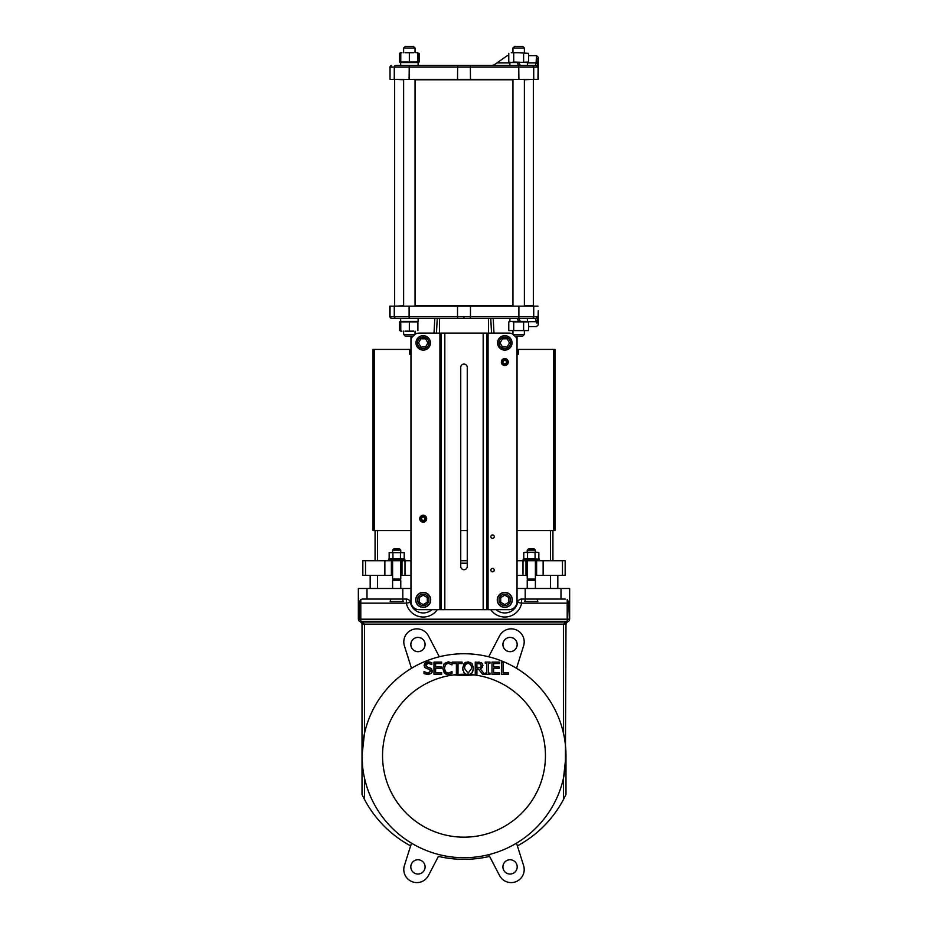 <?xml version="1.0" encoding="UTF-8"?>
<svg xmlns="http://www.w3.org/2000/svg" width="928" height="928" viewBox="0 0 928 928"><rect width="100%" height="100%" fill="white"/><g stroke="black" fill="none" stroke-linecap="round" stroke-linejoin="round"><path stroke-width="1.39" d="M501.433 662.093L501.433 674.331L508.521 674.331L508.521 672.881L503.057 672.881L503.057 662.093L501.433 662.093M469.417 674.447L472.016 672.928L473.489 668.206L472.016 663.485L468.072 661.838L464.128 663.485L462.666 668.206L464.116 672.928L466.169 674.296A81.455 81.455 0 0 1 532.66 799.542A81.455 81.455 0 0 1 392.567 794.867A81.455 81.455 0 0 1 466.169 674.296L465.833 674.169M471.784 668.206L468.083 673.183L464.36 668.206L465.357 664.518L468.083 663.242L470.786 664.518L471.784 668.206L471.644 666.582M468.083 663.242L467.039 663.369M469.87 663.694L468.779 663.3M472.016 663.485L473.489 668.206L472.549 672.174M472.538 672.208L472.016 672.928M464.116 672.928L463.571 672.139M462.933 670.538L462.666 668.206L464.789 662.87M463.501 664.436L464.128 663.485M465.763 662.29L470.763 662.488M425.685 662.557L428.214 661.873L424.096 665.376L424.885 667.592L429.119 669.227L430.627 671.095L427.901 673.136L424.003 671.559L424.003 673.6L428.017 674.552L431.218 673.438L432.32 670.84L429.896 667.754L427.39 667.116L425.79 665.202L428.318 663.288L431.845 664.61L431.845 662.673L429.014 661.908M428.214 661.873L431.845 662.673M427.53 668.821L424.885 667.592L424.096 665.376L424.722 663.439M430.627 671.095L430.488 670.271M427.901 673.136L429.652 672.777M424.119 671.559L426.718 672.986M431.613 672.997L428.017 674.552L424.003 673.6M429.397 667.615L431.729 668.902L432.17 671.895M432.158 671.918L431.914 672.51M425.79 665.202L425.952 666.06M428.318 663.288L427.042 663.508M430.174 663.659L428.852 663.311M444.941 673.554L442.726 668.218L444.268 672.939L448.201 674.552L452.017 673.496L452.017 671.559L448.224 673.136L445.556 671.918L444.431 668.218L445.521 664.518L448.224 663.265L452.017 664.866L452.017 662.905L448.236 661.873L444.257 663.555L442.726 668.218L444.257 663.555L448.711 661.884M444.431 668.218L444.547 669.68M445.556 671.918L446.345 672.603M447.609 673.09L448.224 673.136M450.59 672.533L451.89 671.559M449.164 674.494L445.916 674.111M443.63 664.425L444.257 663.555M448.236 661.873L452.017 662.905M448.224 663.265L446.925 663.508M435.603 668.346L441.229 668.346L441.229 666.896L435.603 666.896L435.603 663.543L441.635 663.543L441.635 662.093L433.979 662.093L433.979 674.331L441.635 674.331L441.635 672.881L435.603 672.881L435.603 668.346M478.755 669.459L482.63 674.331L484.741 674.331L480.391 669.007L482.92 665.411L481.539 662.731L475.264 662.093L475.264 674.331L476.899 674.331L476.899 669.459L478.755 669.459M481.226 665.538L480.53 667.464L476.899 668.102L476.899 663.497L480.46 663.914L481.226 665.538M478.419 662.093L479.358 662.116M481.388 662.638L482.641 663.972L482.49 667.278M482.467 667.313L480.391 669.007M458.014 663.543L462.121 663.543L462.121 662.093L452.284 662.093L452.284 663.543L456.39 663.543L456.39 674.331L458.014 674.331L458.014 663.543M485.24 673.078L485.24 674.331L489.972 674.331L489.972 673.078L488.418 673.078L488.418 663.346L489.972 663.346L489.972 662.093L485.24 662.093L485.24 663.346L486.794 663.346L486.794 673.078L485.24 673.078M493.615 668.346L499.241 668.346L499.241 666.896L493.615 666.896L493.615 663.543L499.647 663.543L499.647 662.093L491.991 662.093L491.991 674.331L499.647 674.331L499.647 672.881L493.615 672.881L493.615 668.346M464 653.741A101.987 101.987 0 0 1 552.322 806.71A101.987 101.987 0 0 1 375.678 806.71A101.987 101.987 0 0 1 464 653.741M405.258 46.4L403.622 48.036L415.048 48.036L413.412 46.4L405.258 46.4L403.622 48.036L403.622 52.768M522.742 46.4L524.378 48.036L522.742 46.4L514.588 46.4L512.952 48.036L512.952 52.768M524.378 52.768L524.378 48.036L512.952 48.036M409.341 336.04L413.412 336.04L415.048 334.405L403.622 334.405L405.258 336.04L409.341 336.04M417.902 52.768L416.753 52.768M514.588 336.04L522.742 336.04L524.378 334.405L512.952 334.405L514.588 336.04M538.24 73.022L538.24 61.225L538.24 79.356L533.728 79.356L533.728 67.118L537.254 67.118A1.636 1.624 -90 0 0 535.63 65.494L536.094 62.918A1.636 0.603 -178 0 1 537.718 63.522L537.962 59.659A1.636 1.241 -174.1 0 0 536.338 58.406L536.094 62.918L527.429 62.918M401.917 52.768L399.446 53.314L399.446 62.002L401.917 62.559M405.049 52.768L413.621 52.768L405.049 52.768M417.902 53.314L417.902 62.559L419.224 62.002L419.224 53.314M409.341 53.314L409.341 62.002L417.902 62.002M511.247 52.768L518.659 52.768L511.247 52.768M528.554 53.314L518.659 52.768L528.554 53.314L528.554 62.002L518.659 62.559L520.353 65.494L491.968 65.494L494.311 64.751L507.245 55.703L508.776 55.703M537.962 79.356L538.217 57.571M536.488 56.782L536.593 55.9M538.24 61.225L538.24 57.327L536.616 55.703L536.338 58.406M535.665 65.482L395.896 65.494A1.636 1.624 -90 0 0 394.272 67.118L533.728 67.118A1.636 1.624 -90 0 0 532.104 65.494L527.429 65.494L532.104 65.494M417.948 651.653A7.122 7.122 0 0 0 424.108 640.981A7.122 7.122 0 0 0 411.788 640.981A7.122 7.122 0 0 0 417.948 651.653M510.052 651.653A7.122 7.122 0 0 0 516.212 640.981A7.122 7.122 0 0 0 503.892 640.981A7.122 7.122 0 0 0 510.052 651.653M400.768 53.314L400.768 62.002L409.341 62.002M400.768 62.002L399.446 62.002M524.378 331.145L524.378 334.405L522.742 336.04M513.718 53.314L513.718 62.002L511.247 62.559L508.776 62.002L508.776 53.314M523.612 53.314L523.612 62.002M470.334 65.494L457.666 65.494L457.527 79.356L470.473 79.356L470.334 65.494L491.968 65.494M457.527 79.356L409.109 79.356L409.248 65.494M394.272 79.356L390.038 79.356L390.038 67.118L394.272 67.118L394.272 79.356L409.109 79.356M391.662 65.494A1.636 1.624 -90 0 0 390.038 67.118L390.038 79.356M518.752 65.494L518.891 79.356L533.728 79.356M518.891 79.356L470.473 79.356M513.718 62.002L527.429 62.559L527.429 65.494L535.63 65.494M416.753 62.559L419.224 62.002M425.558 338.801L427.912 342.884L425.569 346.968L420.86 346.968L418.493 342.896L420.848 338.813L425.558 338.801M473.976 674.876A101.987 101.987 0 0 1 454.024 674.876M489.59 856.393A112.59 112.59 0 0 1 438.41 856.393L428.434 875.568A13.05 13.05 0 0 1 411.858 881.6A13.05 13.05 0 0 1 404.399 865.615L411.487 843.146M510.052 874.037A7.134 7.134 0 0 0 516.235 863.33A7.134 7.134 0 0 0 503.869 863.33A7.134 7.134 0 0 0 510.052 874.037M417.948 874.037A7.134 7.134 0 0 0 424.131 863.33A7.134 7.134 0 0 0 411.765 863.33A7.134 7.134 0 0 0 417.948 874.037M507.14 338.801L509.507 342.884L507.152 346.968L502.442 346.968L500.088 342.896L502.431 338.813L507.14 338.801M413.621 331.145L405.049 331.145L413.621 331.145M400.768 331.145L401.917 331.145M418.11 62.559L400.571 62.559L400.734 65.494L418.11 65.494L418.11 62.559M400.571 62.559L400.606 64.02M508.776 330.588L528.554 330.588L508.776 330.588L508.776 321.9L511.247 321.355L513.718 321.9L513.718 330.588M527.429 65.494L520.353 65.494L518.659 62.559L516.966 62.559L518.659 65.494L516.966 62.559L509.89 62.559L509.89 65.494M500.714 597.539L500.714 602.249L500.714 597.539L504.797 595.173L508.869 597.539L508.869 602.249L504.797 604.604L500.714 602.249M419.131 597.539L419.131 602.249L419.131 597.539L423.203 595.173L427.286 597.539L427.286 602.249L423.203 604.604L419.131 602.249M516.513 843.146L523.601 865.615A13.05 13.05 0 0 1 516.142 881.6A13.05 13.05 0 0 1 499.566 875.568L488.685 854.676M417.948 651.676A7.134 7.134 0 0 0 424.131 640.97A7.134 7.134 0 0 0 411.765 640.97A7.134 7.134 0 0 0 417.948 651.676M510.052 651.676A7.134 7.134 0 0 0 516.235 640.97A7.134 7.134 0 0 0 503.869 640.97A7.134 7.134 0 0 0 510.052 651.676M538.24 321.192L538.24 310.729L538.24 324.939L536.593 326.412M532.939 79.356L524.378 79.773M395.061 79.356L403.622 79.773M415.048 79.773L512.952 79.773M508.869 602.249L508.869 597.539M427.286 602.249L427.286 597.539M429.467 339.265A7.238 7.238 0 0 1 426.834 349.148A7.238 7.238 0 0 1 416.939 339.277A7.238 7.238 0 0 1 429.467 339.265M565.987 794.449L565.987 755.717L563.54 777.931L563.54 799.368L565.987 794.449L563.54 799.368A112.59 112.59 0 0 1 517.372 845.884M404.399 645.83L411.487 668.299L404.399 645.83A13.05 13.05 0 0 1 411.858 629.845A13.05 13.05 0 0 1 428.434 635.877L439.315 656.769L428.434 635.877M499.566 635.877L488.685 656.769L499.566 635.877A13.05 13.05 0 0 1 516.142 629.845A13.05 13.05 0 0 1 523.601 645.83L516.513 668.299L523.601 645.83M410.628 845.884A112.59 112.59 0 0 1 364.46 799.368L362.013 794.449L362.013 624.15L362.013 755.717L362.628 744.581M511.05 339.265A7.238 7.238 0 0 1 508.416 349.148A7.238 7.238 0 0 1 498.522 339.277A7.238 7.238 0 0 1 511.05 339.265M417.902 321.355L417.902 330.588M417.902 321.9L409.341 321.9L409.341 330.588M400.768 330.588L400.768 321.355L399.446 321.9L399.446 330.588M409.341 321.9L400.768 321.9M527.232 321.355L528.554 321.9L528.554 330.588M523.612 330.588L523.612 321.9L513.718 321.9M528.554 321.9L523.612 321.9M415.048 305.764L512.952 305.764M524.378 305.764L533.345 305.764L533.345 79.773M395.061 306.17L403.622 305.764M401.917 321.355L399.446 321.9M506.41 363.01A1.879 1.879 0 0 0 506.421 362.987L506.421 361.131A1.879 1.879 0 0 0 506.41 361.108L504.809 360.18A1.879 1.879 0 0 0 504.786 360.18L503.173 361.108A1.879 1.879 0 0 0 503.162 361.131L503.162 362.987A1.879 1.879 0 0 0 503.173 363.01L504.786 363.938A1.879 1.879 0 0 0 504.809 363.938L506.41 363.01M424.827 519.657A1.879 1.879 0 0 0 424.838 519.634L424.838 517.778A1.879 1.879 0 0 0 424.827 517.754L423.214 516.838A1.879 1.879 0 0 0 423.191 516.838L421.59 517.754A1.879 1.879 0 0 0 421.579 517.778L421.579 519.634A1.879 1.879 0 0 0 421.59 519.657L423.191 520.585A1.879 1.879 0 0 0 423.214 520.585L424.827 519.657M565.372 766.864L565.987 624.15L567.205 622.027A2.448 1.601 -120 0 1 565.987 622.027L563.54 624.15L563.54 733.514M565.987 624.15L364.46 624.15L364.46 733.514L362.013 755.717L362.628 766.864M565.372 744.581L565.987 755.717M362.013 794.449L364.46 799.368L364.46 777.931M520.353 321.355L509.89 321.355L509.89 318.408L518.648 318.408L520.353 321.355L527.429 321.355L527.429 318.408L518.648 318.408M524.378 79.356L524.378 306.17M538.24 310.729L537.962 321.935C538.321 325.902 538.321 325.902 537.962 321.935L537.962 321.993M538.078 323.304L538.147 324M392.614 550.118L400.768 550.118L399.55 548.9L393.832 548.9L392.614 550.118L392.614 552.241M497.454 599.894A7.343 7.343 0 0 0 504.182 607.202A7.343 7.343 0 0 0 512.036 601.112A7.343 7.343 0 0 0 505.412 592.574A7.343 7.343 0 0 0 497.454 599.894M415.86 599.894A7.343 7.343 0 0 0 422.588 607.202A7.343 7.343 0 0 0 430.441 601.112A7.343 7.343 0 0 0 423.818 592.574A7.343 7.343 0 0 0 415.86 599.894M360.795 622.027L362.013 624.15L364.46 624.15L360.795 621.319L567.205 621.319L565.987 622.027L362.013 622.027A2.448 1.601 -60 0 1 360.795 622.027L359.565 621.319A2.448 1.601 -60 0 0 360.795 621.319L360.795 599.511L362.5 599.07L360.795 599.511L359.217 603.154L359.217 619.196L359.217 603.154L406.383 603.154L410.396 602.376A4.083 4.083 0 0 0 406.383 599.07L400.154 599.07M537.892 320.856A8.166 0.708 -90 0 0 537.962 321.935A1.636 1.032 175.9 0 1 536.338 322.956A9.79 0.708 90 0 1 536.268 321.68A1.636 0.812 -2.9 0 0 537.892 320.856L537.277 316.784A1.636 1.624 90 0 1 535.653 318.408L527.429 318.408M536.338 322.956C536.686 327.723 536.686 327.723 536.338 322.956M409.109 306.17L457.527 306.17L457.527 316.784L409.109 316.784L409.109 306.17L390.038 306.17L390.038 316.784L389.76 306.17L389.76 316.784L391.384 318.408M470.473 306.17L518.891 306.17L518.891 316.784L470.473 316.784L470.473 306.17L457.527 306.17M537.277 316.784L533.728 316.784L533.728 306.17L518.891 306.17M533.728 306.17L537.962 306.17M528.02 321.68L536.268 321.68L535.653 318.408L439.524 318.408L439.524 333.094M400.734 321.355L400.571 318.432L400.571 321.355L418.11 321.355L418.11 318.408L391.662 318.408L464 318.408L464 316.784L457.527 316.784L457.666 318.408M518.659 321.355L516.966 318.408L518.648 321.355M400.571 321.355L400.606 319.905M518.253 350.227L518.253 353.092L517.035 353.092L517.035 336.04M410.965 336.04L410.965 353.092L409.747 353.092L409.747 350.227M512.198 601.112A7.505 7.505 0 0 1 500.354 605.938A7.505 7.505 0 0 1 501.398 593.189A7.505 7.505 0 0 1 512.302 599.894L512.036 601.112M508.266 362.059A3.468 3.468 0 0 0 504.797 358.591A3.468 3.468 0 0 0 501.329 362.059A3.468 3.468 0 0 0 504.797 365.528A3.468 3.468 0 0 0 508.266 362.059A3.468 3.468 0 0 0 503.057 359.055A3.468 3.468 0 0 0 503.057 365.064A3.468 3.468 0 0 0 508.266 362.059M430.615 601.112A7.505 7.505 0 0 1 418.772 605.938A7.505 7.505 0 0 1 419.816 593.189A7.505 7.505 0 0 1 430.708 599.894L430.441 601.112M426.671 518.706A3.468 3.468 0 0 0 423.203 515.237A3.468 3.468 0 0 0 419.734 518.706A3.468 3.468 0 0 0 423.203 522.174A3.468 3.468 0 0 0 426.671 518.706A3.468 3.468 0 0 0 421.474 515.701A3.468 3.468 0 0 0 421.474 521.71A3.468 3.468 0 0 0 426.671 518.706M568.435 621.319A2.448 2.448 0 0 0 569.363 620.356L568.783 603.154L567.205 603.154L567.205 621.319A2.448 1.601 -120 0 0 568.435 621.319L567.205 622.027M524.842 601.518L537.834 601.518L537.184 599.07L534.772 599.07M393.228 599.07L402.555 599.07L403.216 601.518L390.166 601.518L390.816 599.07L367.001 599.07L367.001 588.468L402.81 588.468L402.81 599.07L362.5 599.07M568.783 603.154L567.205 599.511L567.205 603.154L521.617 603.154L517.604 602.376A4.083 4.083 0 0 1 521.617 599.07L565.5 599.07M524.784 601.518L525.445 599.07L537.184 599.07M400.154 579.084L400.154 580.313M527.846 599.07L521.617 599.07L521.617 603.154A17.133 17.133 0 0 1 490.738 609.684M464 316.784L470.473 316.784L470.334 318.408L490.761 318.408L491.527 333.094L491.016 323.304M493.986 333.094L493.209 318.408L490.761 318.408L491.527 333.094M418.11 318.408L437.239 318.408L436.473 333.094L437.239 318.408L439.524 318.408M493.209 318.408L509.89 318.408M404.225 552.659L389.157 552.659L404.225 552.659L404.225 558.679L402.346 559.097L400.455 558.679L400.455 552.659M400.768 560.732L400.768 579.084L392.614 579.084L392.614 560.732M412.856 336.04A8.155 8.155 0 0 0 410.965 341.26L410.965 601.518A8.155 8.155 0 0 0 419.131 609.684L439.93 609.684L439.93 333.094L419.131 333.094A8.155 8.155 0 0 0 415.048 334.196M439.93 333.094L441.16 333.094L441.16 609.684L444.825 609.684L444.825 333.094L441.16 333.094M444.825 333.094L483.175 333.094L483.175 609.684L444.825 609.684M512.952 334.196A8.155 8.155 0 0 0 508.869 333.094L486.84 333.094L486.84 609.684L486.84 333.094L483.175 333.094M568.377 601.066L568.783 603.072M569.363 620.356L569.653 588.468L569.653 619.196M359.391 601.796L359.646 601.019M568.783 619.196L359.217 619.196L358.637 620.356A2.448 2.448 0 0 0 359.565 621.319M358.347 619.196L358.347 588.468L367.001 588.468M402.81 599.07L406.383 599.07L406.383 603.154A17.133 17.133 0 0 0 437.262 609.684M400.768 588.468L400.768 580.313L392.614 580.313L392.614 588.468M535.386 588.468L535.386 580.313L527.232 580.313L527.232 588.468M410.965 354.31L409.747 354.31L409.747 349.415L373.033 349.415L373.033 530.538L374.251 530.538L374.251 349.415M553.749 349.415L553.749 530.538L554.967 530.538L554.967 349.415L518.253 349.415L518.253 354.31L517.035 354.31M534.772 579.084L534.772 580.313M483.175 609.684L508.869 609.684A8.155 8.155 0 0 0 517.035 601.518L517.035 341.26A8.155 8.155 0 0 0 515.144 336.04M494.264 570.105A1.717 1.717 0 0 0 491.701 568.62A1.717 1.717 0 0 0 491.701 571.59A1.717 1.717 0 0 0 494.264 570.105M494.264 536.662A1.717 1.717 0 0 0 491.701 535.178A1.717 1.717 0 0 0 491.701 538.147A1.717 1.717 0 0 0 494.264 536.662M508.869 609.684L496.155 609.684A13.05 13.05 0 0 0 517.604 602.376M467.26 367.36A3.26 3.26 0 0 0 464 364.101A3.26 3.26 0 0 0 460.74 367.36L460.74 566.44A3.26 3.26 0 0 0 464 569.699A3.26 3.26 0 0 0 467.26 566.44L467.26 367.36M410.396 602.376A13.05 13.05 0 0 0 431.845 609.684L419.131 609.684M439.93 609.684L441.16 609.684M525.19 599.07L525.19 588.468L569.653 588.468M402.81 588.468L410.965 588.468M517.035 588.468L525.19 588.468M535.386 560.732L535.386 579.084L527.232 579.084L527.232 560.732M392.927 552.659L392.927 558.679L400.455 558.679M390.166 559.097L389.157 558.679L389.157 552.659M389.157 558.679L392.927 558.679M557.821 575.418L557.821 588.468M370.179 575.418L370.179 588.468L370.179 575.418M553.749 530.538L517.035 530.538M467.26 530.538L460.74 530.538M375.074 530.538L375.074 560.732L375.074 530.538L410.965 530.538L374.251 530.538M388.53 560.732L388.53 559.097L404.852 559.097L404.852 560.732M410.965 575.418L400.768 575.418M392.614 575.418L365.539 575.418L365.539 560.732L410.965 560.732M460.74 563.18L467.26 563.18M365.539 560.732L362.836 560.732L362.836 575.418L365.539 575.418M562.461 575.418L565.164 575.418L565.164 560.732L562.461 560.732L562.461 575.418L535.386 575.418M527.232 575.418L517.035 575.418M552.926 560.732L552.926 530.538M536.616 575.418L536.616 560.732L562.461 560.732M526.002 575.418L526.002 560.732L536.616 560.732M543.135 575.418L543.135 560.732M384.865 575.418L384.865 560.732M391.384 575.418L391.384 560.732M401.998 575.418L401.998 560.732M405.002 575.418L405.002 560.732M460.74 560.732L467.26 560.732L460.74 560.732M522.998 575.418L522.998 560.732L526.002 560.732M517.035 560.732L522.998 560.732M523.148 560.732L523.148 559.097L539.47 559.097L539.47 560.732M537.834 559.097L523.775 558.679L523.775 552.659L525.654 552.241L523.775 552.659M527.545 558.679L527.545 552.659L525.654 552.241L531.315 552.241L527.545 552.659M535.073 558.679L535.073 552.659L531.315 552.241L536.964 552.241L535.073 552.659M538.843 558.679L538.843 552.659L536.964 552.241L538.843 552.659M527.232 550.118L535.386 550.118L534.168 548.9L528.45 548.9L527.232 550.118L527.232 552.241M537.254 67.118L537.718 63.522M496.944 62.918L509.89 62.918M428.214 339.984A5.788 5.788 0 0 1 426.114 347.896A5.788 5.788 0 0 1 418.203 345.796A5.788 5.788 0 0 1 420.303 337.885A5.788 5.788 0 0 1 428.214 339.984M509.797 339.984A5.788 5.788 0 0 1 507.697 347.896A5.788 5.788 0 0 1 499.786 345.796A5.788 5.788 0 0 1 501.886 337.885A5.788 5.788 0 0 1 509.797 339.984M499.078 599.894A5.707 5.707 0 0 1 507.651 594.941A5.707 5.707 0 0 1 507.651 604.836A5.707 5.707 0 0 1 499.078 599.894M417.496 599.894A5.707 5.707 0 0 1 426.056 594.941A5.707 5.707 0 0 1 426.056 604.836A5.707 5.707 0 0 1 417.496 599.894M428.782 598.664A5.707 5.707 0 0 0 421.602 594.407A5.707 5.707 0 0 0 417.588 600.892M418.516 603.154A5.707 5.707 0 0 0 428.782 601.112M510.377 598.664A5.707 5.707 0 0 0 503.185 594.407A5.707 5.707 0 0 0 499.171 600.892M500.111 603.154A5.707 5.707 0 0 0 510.377 601.112M394.272 306.17L394.272 316.784L389.76 316.784M409.248 318.408L409.109 316.784L394.272 316.784A1.636 1.624 90 0 0 395.896 318.408M532.104 318.408A1.636 1.624 90 0 0 533.728 316.784L518.891 316.784L518.752 318.408M501.978 362.059A2.819 2.819 0 0 1 504.797 359.252A2.819 2.819 0 0 1 507.604 362.059A2.819 2.819 0 0 1 504.797 364.878A2.819 2.819 0 0 1 501.978 362.059M420.396 518.706A2.819 2.819 0 0 1 423.203 515.898A2.819 2.819 0 0 1 426.022 518.706A2.819 2.819 0 0 1 423.203 521.524A2.819 2.819 0 0 1 420.396 518.706M390.038 316.784A1.636 1.624 90 0 0 391.662 318.408M488.476 318.408L488.476 333.094M434.791 318.408L434.014 333.094M488.07 333.094L488.07 609.684M560.999 588.468L560.999 599.07M550.478 588.468L550.478 575.418M377.522 575.418L377.522 588.468M391.802 560.732L391.802 575.418M401.58 575.418L401.58 560.732M526.42 560.732L526.42 575.418M536.198 575.418L536.198 560.732M550.478 560.732L550.478 530.538M377.522 560.732L377.522 530.538M415.048 48.036L415.048 52.768M405.258 336.04L403.622 334.405L403.622 331.145M528.554 55.703L536.616 55.703M400.768 52.768L399.446 53.314M415.048 331.145L415.048 334.405M512.952 331.145L512.952 334.405M510.098 62.559L508.776 62.002M527.232 62.559L528.554 62.002M389.76 67.118L391.384 65.494M394.655 305.764L394.655 79.773M403.622 79.356L403.622 306.17M415.048 79.356L415.048 306.17M510.098 321.355L508.776 321.9M512.952 79.356L512.952 306.17M528.554 326.575L536.616 326.575M400.768 550.118L400.768 552.241M393.228 579.084L393.228 580.313M527.846 579.084L527.846 580.313M403.216 559.097L404.225 558.679M524.784 559.097L523.775 558.679M535.386 550.118L535.386 552.241"/></g></svg>
